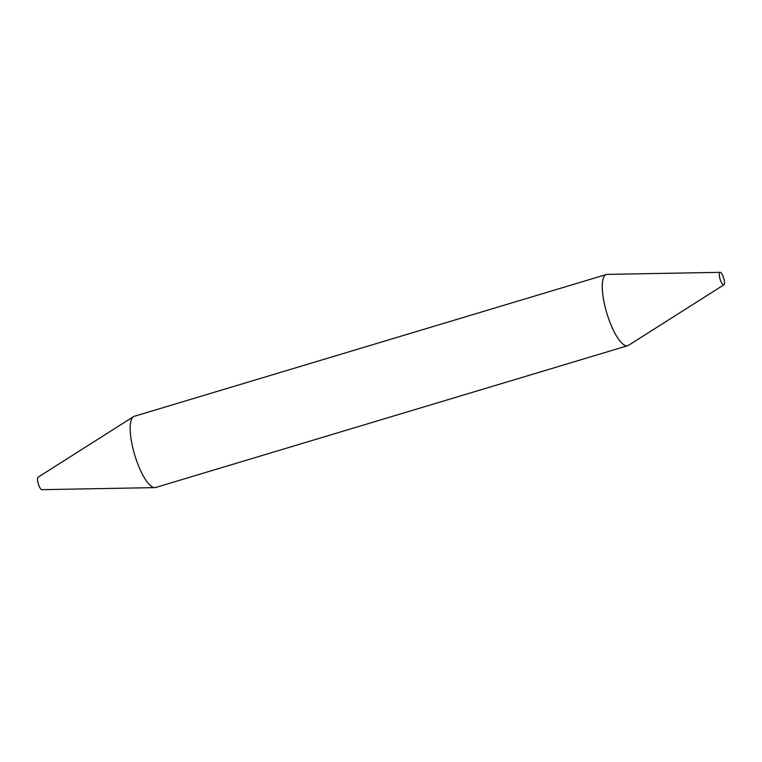 <?xml version="1.0" encoding="UTF-8"?>
<svg xmlns="http://www.w3.org/2000/svg" width="762" height="762" viewBox="0 0 762 762"><rect width="100%" height="100%" fill="white"/><g stroke="black" fill="none" stroke-linecap="round" stroke-linejoin="round"><path stroke-width="1.14" d="M720.052 272.339A6.544 1.876 -106.7 0 1 720.147 272.329A6.544 1.876 -106.7 0 1 723.681 278.073A6.544 1.876 -106.7 0 1 723.9 284.817A6.544 1.876 -106.7 0 1 723.7 284.893A6.544 1.876 -106.7 0 1 720.023 278.959A6.544 1.876 -106.7 0 1 720.052 272.339M723.9 284.817L628.526 345.329A37.157 10.678 -106.7 0 1 627.745 345.691A37.157 10.678 -106.7 0 1 627.412 345.767A37.157 10.678 -106.7 0 1 606.657 312.611A37.157 10.678 -106.7 0 1 606.361 274.51A37.157 10.678 -106.7 0 1 606.685 274.434A37.157 10.678 -106.7 0 1 607.219 274.387L720.147 272.329M41.948 489.661A6.544 1.876 -106.7 0 1 41.853 489.671A6.544 1.876 -106.7 0 1 38.319 483.927A6.544 1.876 -106.7 0 1 38.1 477.183L133.474 416.671A37.157 10.678 -106.7 0 1 134.255 416.309L606.361 274.51M627.745 345.691L155.638 487.49A37.157 10.678 -106.7 0 1 155.315 487.566A37.157 10.678 -106.7 0 1 154.781 487.613A37.157 10.678 -106.7 0 1 134.722 454.971A37.157 10.678 -106.7 0 1 133.474 416.671M41.853 489.671L154.781 487.613"/></g></svg>

